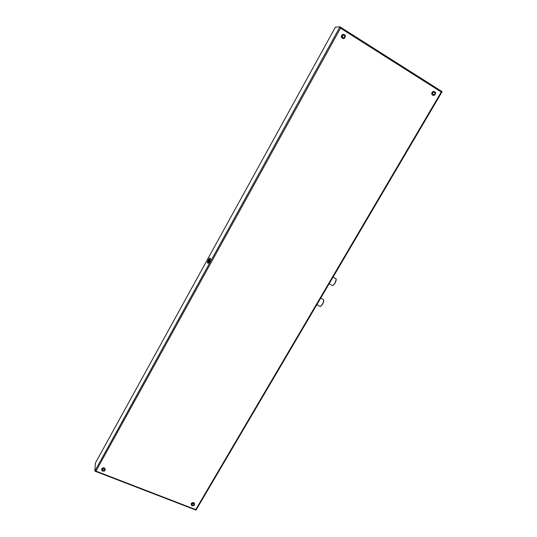 <?xml version="1.0" encoding="UTF-8"?>
<svg xmlns="http://www.w3.org/2000/svg" width="537" height="537" viewBox="0 0 537 537"><rect width="100%" height="100%" fill="white"/><g stroke="black" fill="none" stroke-linecap="round" stroke-linejoin="round"><path stroke-width="0.81" d="M95.351 463.142L335.424 27.125L339.975 26.85L94.881 471.063L95.351 463.142M195.992 510.103L195.737 509.6L441.266 92.022L340.512 28.152L95.962 471.117L94.881 471.063M105.292 469.566L104.883 468.351C103.715 467.532 102.681 467.68 101.775 468.781L101.587 469.593M194.616 503.914L194.105 502.914C193.038 502.31 192.105 502.504 191.313 503.484L191.152 504.579M434.151 91.404L433.057 91.498L432.043 92.404C431.433 93.968 431.842 94.968 433.278 95.398M343.438 34.267L341.633 35.361C341.035 37.207 341.619 38.281 343.371 38.583M340.512 28.152L339.975 26.85M441.266 92.022L442.072 91.619L340.055 26.904M101.761 469.096C102.668 467.996 103.708 467.848 104.869 468.667C105.427 470.942 104.467 471.654 101.983 470.808L101.761 469.096M102.319 469.311L102.466 470.452C104.124 471.016 104.762 470.54 104.393 469.029L102.319 469.311M191.36 503.813C192.152 502.833 193.085 502.639 194.152 503.243C194.918 505.304 194.085 506.082 191.655 505.579L191.36 503.813M191.877 504.015L192.078 505.189C193.689 505.525 194.246 505.008 193.743 503.639L191.877 504.015L192.078 505.189M432.292 92.445L433.305 91.538C435.977 91.847 436.339 93.102 434.386 95.317C432.392 95.505 431.694 94.546 432.292 92.445M432.815 92.773C432.413 94.176 432.882 94.814 434.211 94.687C435.507 93.21 435.265 92.371 433.487 92.169L432.815 92.773M341.821 35.355L342.532 34.583C345.419 34.368 346.07 35.603 344.486 38.281C342.203 38.805 341.317 37.832 341.821 35.355M342.384 35.711C342.049 37.362 342.64 38.013 344.163 37.664C345.217 35.878 344.788 35.053 342.861 35.194L342.384 35.711M342.572 37.469L342.599 35.415M342.458 35.596L342.431 37.295M210.189 258.599L210.591 258.8L209.571 261.647C208.651 263.197 208.121 263.667 207.973 263.056L207.812 262.976M319.797 306.486C320.576 306.567 321.482 305.775 322.515 304.117L323.737 300.928L323.724 299.7L322.717 299.19M320.535 306.338L322.683 304.143L323.818 301.183L323.771 299.915M332.047 285.597C332.859 285.684 333.806 284.858 334.893 283.12L336.095 280.032L336.095 278.81L335.081 278.28M332.799 285.449L335.061 283.16L336.175 280.287L336.135 279.032M95.962 471.117L195.737 509.6M207.403 262.754L207.416 262.781C207.557 263.385 208.094 262.915 209.007 261.371L209.752 258.243M208.269 259.895C206.953 263.036 207.134 263.479 208.799 261.217C210.115 258.069 209.933 257.626 208.269 259.895M208.383 260.177C210.934 256.961 206.483 265.023 208.383 260.177M208.148 261.673L209.208 259.572M95.237 471.258L195.924 510.076M442.099 91.686L340.129 27.004M195.985 510.15L442.112 91.673M102.466 470.452L102.527 469.043M434.211 94.687L432.983 94.472M344.163 37.664L342.821 37.677M207.389 262.043L208.269 259.881C209.558 258.129 210.142 257.673 210.027 258.519L210.591 258.8M209.135 259.895L208.202 261.626M316.83 304.68L319.32 305.922M320.67 298.156L323.724 299.7M329.127 283.771L331.577 285.026M332.994 277.206L336.095 278.81"/></g></svg>
